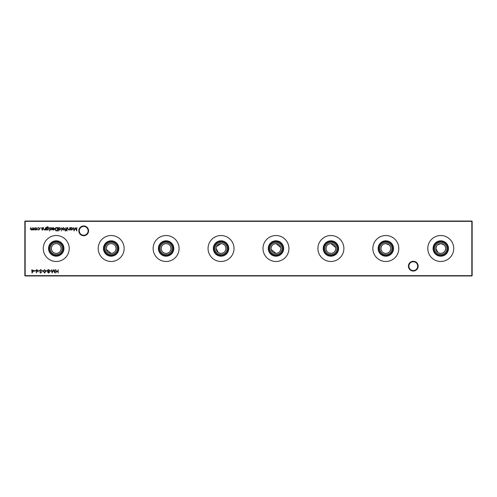 <?xml version="1.0" encoding="UTF-8"?>
<svg xmlns="http://www.w3.org/2000/svg" width="497" height="497" viewBox="0 0 497 497"><rect width="100%" height="100%" fill="white"/><g stroke="black" fill="none" stroke-linecap="round" stroke-linejoin="round"><path stroke-width="0.75" d="M408.416 266.156A4.883 4.883 0 0 1 413.293 261.273A4.883 4.883 0 0 1 418.176 266.156A4.883 4.883 0 0 1 413.293 271.039A4.883 4.883 0 0 1 408.416 266.156M417.704 266.156A4.411 4.411 0 0 0 413.293 261.745A4.411 4.411 0 0 0 408.882 266.156A4.411 4.411 0 0 0 413.293 270.567A4.411 4.411 0 0 0 417.704 266.156M78.824 230.844A4.883 4.883 0 0 1 83.707 225.961A4.883 4.883 0 0 1 88.584 230.844A4.883 4.883 0 0 1 83.707 235.727A4.883 4.883 0 0 1 78.824 230.844M88.118 230.844A4.411 4.411 0 0 0 83.707 226.433A4.411 4.411 0 0 0 79.296 230.844A4.411 4.411 0 0 0 83.707 235.255A4.411 4.411 0 0 0 88.118 230.844M440.758 256.191A7.691 7.691 0 0 1 433.067 248.5A7.691 7.691 0 0 1 440.758 240.809A7.691 7.691 0 0 1 448.456 248.5A7.691 7.691 0 0 1 440.758 256.191M440.758 255.508A7.008 7.008 0 0 1 433.751 248.5A7.008 7.008 0 0 1 440.758 241.492A7.008 7.008 0 0 1 447.772 248.5A7.008 7.008 0 0 1 440.758 255.508M440.758 254.619A6.119 6.119 0 0 1 434.639 248.5A6.119 6.119 0 0 1 440.758 242.381A6.119 6.119 0 0 1 446.884 248.5A6.119 6.119 0 0 1 440.758 254.619M438.857 253.01L440.758 253.395A4.895 4.895 0 0 1 435.863 248.5A4.895 4.895 0 0 1 440.758 243.605L437.304 245.033M436.708 245.754L435.863 248.5L438.031 252.563M440.758 261.478A12.978 12.978 0 0 1 427.787 248.5A12.978 12.978 0 0 1 440.758 235.522A12.978 12.978 0 0 1 453.736 248.5A12.978 12.978 0 0 1 440.758 261.478M385.827 256.191A7.691 7.691 0 0 1 378.136 248.5A7.691 7.691 0 0 1 385.827 240.809A7.691 7.691 0 0 1 393.525 248.5A7.691 7.691 0 0 1 385.827 256.191M385.827 255.508A7.008 7.008 0 0 1 378.82 248.5A7.008 7.008 0 0 1 385.827 241.492A7.008 7.008 0 0 1 392.841 248.5A7.008 7.008 0 0 1 385.827 255.508M385.827 254.619A6.119 6.119 0 0 1 379.708 248.5A6.119 6.119 0 0 1 385.827 242.381A6.119 6.119 0 0 1 391.953 248.5A6.119 6.119 0 0 1 385.827 254.619M389.281 245.027L385.827 243.605A4.895 4.895 0 0 1 390.723 248.5A4.895 4.895 0 0 1 385.827 253.395A4.895 4.895 0 0 1 380.932 248.5A4.895 4.895 0 0 1 385.827 243.605C382.852 243.878 381.218 245.512 380.932 248.5C381.218 251.488 382.852 253.122 385.827 253.395C388.809 253.122 390.437 251.488 390.723 248.5M385.827 261.478A12.978 12.978 0 0 1 372.856 248.5A12.978 12.978 0 0 1 385.827 235.522A12.978 12.978 0 0 1 398.805 248.5A12.978 12.978 0 0 1 385.827 261.478M330.896 256.191A7.691 7.691 0 0 1 323.205 248.5A7.691 7.691 0 0 1 330.896 240.809A7.691 7.691 0 0 1 338.587 248.5A7.691 7.691 0 0 1 330.896 256.191M330.896 255.508A7.008 7.008 0 0 1 323.889 248.5A7.008 7.008 0 0 1 330.896 241.492A7.008 7.008 0 0 1 337.91 248.5A7.008 7.008 0 0 1 330.896 255.508M330.896 254.619A6.119 6.119 0 0 1 324.777 248.5A6.119 6.119 0 0 1 330.896 242.381A6.119 6.119 0 0 1 337.016 248.5A6.119 6.119 0 0 1 330.896 254.619M335.692 247.525L330.896 243.605A4.895 4.895 0 0 1 335.792 248.5A4.895 4.895 0 0 1 330.896 253.395A4.895 4.895 0 0 1 326.001 248.5A4.895 4.895 0 0 1 330.896 243.605C327.921 243.878 326.287 245.512 326.001 248.5C326.287 251.488 327.921 253.122 330.896 253.395C333.878 253.122 335.506 251.488 335.792 248.5M330.896 261.478A12.978 12.978 0 0 1 317.918 248.5A12.978 12.978 0 0 1 330.896 235.522A12.978 12.978 0 0 1 343.874 248.5A12.978 12.978 0 0 1 330.896 261.478M275.965 256.191A7.691 7.691 0 0 1 268.274 248.5A7.691 7.691 0 0 1 275.965 240.809A7.691 7.691 0 0 1 283.657 248.5A7.691 7.691 0 0 1 275.965 256.191M275.965 255.508A7.008 7.008 0 0 1 268.958 248.5A7.008 7.008 0 0 1 275.965 241.492A7.008 7.008 0 0 1 282.973 248.5A7.008 7.008 0 0 1 275.965 255.508M275.965 254.619A6.119 6.119 0 0 1 269.846 248.5A6.119 6.119 0 0 1 275.965 242.381A6.119 6.119 0 0 1 282.085 248.5A6.119 6.119 0 0 1 275.965 254.619M271.169 249.482L275.965 253.395A4.895 4.895 0 0 1 271.07 248.5A4.895 4.895 0 0 1 275.965 243.605C272.99 243.878 271.356 245.512 271.07 248.5M275.965 261.478A12.978 12.978 0 0 1 262.988 248.5A12.978 12.978 0 0 1 275.965 235.522A12.978 12.978 0 0 1 288.943 248.5A12.978 12.978 0 0 1 275.965 261.478M221.035 256.191A7.691 7.691 0 0 1 213.343 248.5A7.691 7.691 0 0 1 221.035 240.809A7.691 7.691 0 0 1 228.726 248.5A7.691 7.691 0 0 1 221.035 256.191M221.035 255.508A7.008 7.008 0 0 1 214.027 248.5A7.008 7.008 0 0 1 221.035 241.492A7.008 7.008 0 0 1 228.042 248.5A7.008 7.008 0 0 1 221.035 255.508M221.035 254.619A6.119 6.119 0 0 1 214.915 248.5A6.119 6.119 0 0 1 221.035 242.381A6.119 6.119 0 0 1 227.154 248.5A6.119 6.119 0 0 1 221.035 254.619M219.127 253.01L221.035 253.395A4.895 4.895 0 0 1 216.139 248.5A4.895 4.895 0 0 1 221.035 243.605L216.524 246.593M216.238 247.512L216.139 248.5L218.301 252.563M221.035 261.478A12.978 12.978 0 0 1 208.057 248.5A12.978 12.978 0 0 1 221.035 235.522A12.978 12.978 0 0 1 234.012 248.5A12.978 12.978 0 0 1 221.035 261.478M166.104 256.191A7.691 7.691 0 0 1 158.413 248.5A7.691 7.691 0 0 1 166.104 240.809A7.691 7.691 0 0 1 173.795 248.5A7.691 7.691 0 0 1 166.104 256.191M166.104 255.508A7.008 7.008 0 0 1 159.09 248.5A7.008 7.008 0 0 1 166.104 241.492A7.008 7.008 0 0 1 173.111 248.5A7.008 7.008 0 0 1 166.104 255.508M166.104 254.619A6.119 6.119 0 0 1 159.984 248.5A6.119 6.119 0 0 1 166.104 242.381A6.119 6.119 0 0 1 172.223 248.5A6.119 6.119 0 0 1 166.104 254.619M166.104 253.395A4.895 4.895 0 0 1 161.208 248.5A4.895 4.895 0 0 1 166.104 243.605C163.128 243.878 161.494 245.512 161.208 248.5C161.494 251.488 163.128 253.122 166.104 253.395C169.079 253.122 170.713 251.488 170.999 248.5C170.713 245.512 169.079 243.878 166.104 243.605A4.895 4.895 0 0 1 170.999 248.5A4.895 4.895 0 0 1 166.104 253.395M166.104 261.478A12.978 12.978 0 0 1 153.126 248.5A12.978 12.978 0 0 1 166.104 235.522A12.978 12.978 0 0 1 179.082 248.5A12.978 12.978 0 0 1 166.104 261.478M111.173 256.191A7.691 7.691 0 0 1 103.475 248.5A7.691 7.691 0 0 1 111.173 240.809A7.691 7.691 0 0 1 118.864 248.5A7.691 7.691 0 0 1 111.173 256.191M111.173 255.508A7.008 7.008 0 0 1 104.159 248.5A7.008 7.008 0 0 1 111.173 241.492A7.008 7.008 0 0 1 118.18 248.5A7.008 7.008 0 0 1 111.173 255.508M111.173 254.619A6.119 6.119 0 0 1 105.047 248.5A6.119 6.119 0 0 1 111.173 242.381A6.119 6.119 0 0 1 117.292 248.5A6.119 6.119 0 0 1 111.173 254.619M106.37 249.482L111.173 253.395A4.895 4.895 0 0 1 106.277 248.5A4.895 4.895 0 0 1 111.173 243.605C108.197 243.878 106.563 245.512 106.277 248.5M111.173 261.478A12.978 12.978 0 0 1 98.195 248.5A12.978 12.978 0 0 1 111.173 235.522A12.978 12.978 0 0 1 124.144 248.5A12.978 12.978 0 0 1 111.173 261.478M56.242 256.191A7.691 7.691 0 0 1 48.544 248.5A7.691 7.691 0 0 1 56.242 240.809A7.691 7.691 0 0 1 63.933 248.5A7.691 7.691 0 0 1 56.242 256.191M56.242 255.508A7.008 7.008 0 0 1 49.228 248.5A7.008 7.008 0 0 1 56.242 241.492A7.008 7.008 0 0 1 63.249 248.5A7.008 7.008 0 0 1 56.242 255.508M56.242 254.619A6.119 6.119 0 0 1 50.116 248.5A6.119 6.119 0 0 1 56.242 242.381A6.119 6.119 0 0 1 62.361 248.5A6.119 6.119 0 0 1 56.242 254.619M56.242 253.395A4.895 4.895 0 0 1 51.34 248.5A4.895 4.895 0 0 1 56.242 243.605C53.266 243.878 51.632 245.512 51.34 248.5C51.632 251.488 53.266 253.122 56.242 253.395C59.218 253.122 60.851 251.488 61.137 248.5C60.851 245.512 59.218 243.878 56.242 243.605A4.895 4.895 0 0 1 61.137 248.5A4.895 4.895 0 0 1 56.242 253.395M56.242 261.478A12.978 12.978 0 0 1 43.264 248.5A12.978 12.978 0 0 1 56.242 235.522A12.978 12.978 0 0 1 69.213 248.5A12.978 12.978 0 0 1 56.242 261.478M116.068 248.5C115.782 245.512 114.148 243.878 111.173 243.605A4.895 4.895 0 0 1 116.068 248.5A4.895 4.895 0 0 1 111.173 253.395C114.148 253.122 115.782 251.488 116.068 248.5M225.93 248.5C225.644 245.512 224.01 243.878 221.035 243.605A4.895 4.895 0 0 1 225.93 248.5A4.895 4.895 0 0 1 221.035 253.395C224.01 253.122 225.644 251.488 225.93 248.5M280.762 247.525L275.965 243.605A4.895 4.895 0 0 1 280.861 248.5A4.895 4.895 0 0 1 275.965 253.395C278.947 253.122 280.575 251.488 280.861 248.5M390.63 247.525L389.884 245.754M445.56 247.525L444.815 245.754M444.219 245.027L440.758 243.605A4.895 4.895 0 0 1 445.66 248.5A4.895 4.895 0 0 1 440.758 253.395C443.74 253.122 445.374 251.488 445.66 248.5M33.858 270.443L32.019 273.039L32.019 270.778L31.64 270.778L32.019 269.691L32.311 270.443L33.858 270.443M37.35 271.548L36.151 272.865L37.014 271.542L35.703 270.604L36.728 269.604L37.716 270.598L37.35 271.548M69.841 227.626L69.841 230.018L69.549 229.583L68.636 230.055L67.741 228.844L67.741 227.626L68.07 229.291L68.685 229.763L69.499 229.129L69.841 227.626M67.114 227.626L66.822 230.018L67.114 227.626M40.704 269.604L41.698 270.318L40.704 269.939L40.064 270.492L41.493 272.281L40.686 273.039L39.816 272.486L40.717 272.704L41.195 272.294L39.772 270.486L40.704 269.604M44.587 269.604L45.681 271.319L44.587 273.039L43.463 271.319L44.587 269.604M47.65 272.194L48.116 271.511L47.482 270.641L47.731 269.964L48.6 269.604L49.706 270.616L49.06 271.511L49.538 272.201L48.582 273.039L47.65 272.194M54.943 269.691L54.807 272.959L53.415 270.275L52.03 272.959L51.595 269.691L52.204 272.039L53.446 269.691L54.633 272.045L54.943 269.691M36.691 229.664L35.778 230.055L34.871 229.664L34.541 228.813L35.778 227.583L37.014 228.813L36.691 229.664M41.04 227.856L40.493 227.856L41.04 227.856M45.612 227.626L45.612 230.018L45.314 229.583L44.407 230.055L43.512 228.844L43.512 227.626L43.842 229.291L44.457 229.763L45.27 229.129L45.612 227.626M49.675 227.626L49.383 230.018L49.675 227.626M50.874 230.055L50.265 229.72L51.185 229.44L50.222 228.272L50.924 227.583L51.607 227.906L50.514 228.26L51.477 229.428L50.874 230.055M56.583 227.626L57.602 227.626L57.602 230.894L55.9 230.776L54.919 229.223C54.981 228.166 55.534 227.638 56.583 227.626M61.752 227.626L61.454 230.981L61.752 227.626M65.461 231.024L65.101 230.658L65.647 230.018L65.144 229.72L65.647 229.72L65.939 227.626L66.275 230.018L65.461 231.024M472.15 221.345L25.167 221.345L25.167 275.655L471.833 275.655L471.833 221.035L472.15 221.345L472.15 275.655L471.833 275.965L25.167 275.965L24.85 275.655L24.85 221.345L25.167 221.035L471.833 221.035M58.174 269.691L58.174 272.959L57.882 271.617L56.204 271.617L55.912 272.959L55.912 269.691L56.204 271.281L57.882 271.281L58.174 269.691M64.442 229.664L63.529 230.055L62.622 229.664L62.293 228.813L63.529 227.583L64.765 228.813L64.442 229.664M58.646 230.981L58.354 227.626L58.646 228.042L59.621 227.583L60.87 228.825L59.615 230.055L58.646 229.552L58.646 230.981M53.247 227.874L52.11 228.241L53.21 227.583L54.415 228.813L54.136 229.614L53.204 230.055L52.241 229.589L51.98 228.757L54.117 228.757L53.247 227.874M49.799 230.77L49.259 230.77L49.799 230.77M46.575 229.595L46.283 230.018L46.37 227.384L47.495 226.707L48.712 227.458L47.519 226.999L46.575 228.086L47.532 227.626L48.756 228.831L47.519 230.055L46.575 229.595M42.326 230.055L41.711 229.72L42.636 229.44L41.667 228.272L42.369 227.583L43.053 227.906L41.965 228.26L42.928 229.428L42.326 230.055M38.611 230.055L37.517 229.496L38.636 229.763L39.661 228.825L38.636 227.874L37.517 228.135L38.636 227.583L39.953 228.8L38.611 230.055M33.958 227.626L33.958 230.018L33.666 229.602L32.839 230.055L32.081 229.477L31.205 230.055L30.392 228.918L30.69 227.626L30.69 228.924L31.255 229.763L32.324 227.626L32.324 228.844L32.889 229.763L33.958 227.626M51.216 270.778L51.216 271.113L49.961 271.113L49.961 270.778L51.216 270.778M47.19 270.778L47.19 271.113L45.935 271.113L45.935 270.778L47.19 270.778M43.164 270.778L43.164 271.113L41.91 271.113L41.91 270.778L43.164 270.778M39.393 270.778L39.393 271.113L38.139 271.113L38.139 270.778L39.393 270.778M67.238 230.77L66.697 230.77L67.238 230.77M70.804 230.018L70.512 227.626L70.804 228.042L71.779 227.583L73.028 228.825L71.773 230.055L70.804 229.571L70.804 230.018M35.368 270.778L35.368 271.113L34.113 271.113L34.113 270.778L35.368 270.778M76.88 227.626L76.743 230.894L75.351 228.21L73.966 230.894L73.531 227.626L74.134 229.981L75.382 227.626L76.569 229.987L76.88 227.626M24.85 221.345L25.167 221.035M472.15 275.655L471.833 275.965M25.167 275.965L24.85 275.655M62.585 228.813L63.529 229.763L64.473 228.813L63.529 227.874L62.585 228.813M58.646 228.813L59.609 229.763L60.578 228.825L59.615 227.874L58.646 228.813M57.304 230.558L57.304 227.961L55.993 228.042L55.21 229.223L56.074 230.471L57.304 230.558M54.092 229.049L52.278 229.049L53.191 229.763L54.092 229.049M46.575 228.831L47.495 229.763L48.464 228.819L47.513 227.918L46.575 228.831M34.84 228.813L35.778 229.763L36.722 228.813L35.778 227.874L34.84 228.813M47.948 272.207L48.594 272.704L49.246 272.201L48.588 271.66L47.948 272.207M47.78 270.635L48.576 271.325L49.414 270.604L48.594 269.939L47.78 270.635M44.581 272.704L45.389 271.325L44.581 269.939L43.879 270.498L43.755 271.325L44.581 272.704M70.804 228.813L71.767 229.763L72.73 228.825L71.767 227.874L70.804 228.813M36.001 270.585L36.735 271.238L37.424 270.585L36.71 269.939L36.001 270.585M33.287 270.778L32.311 270.778L32.311 272.201L33.287 270.778"/></g></svg>
